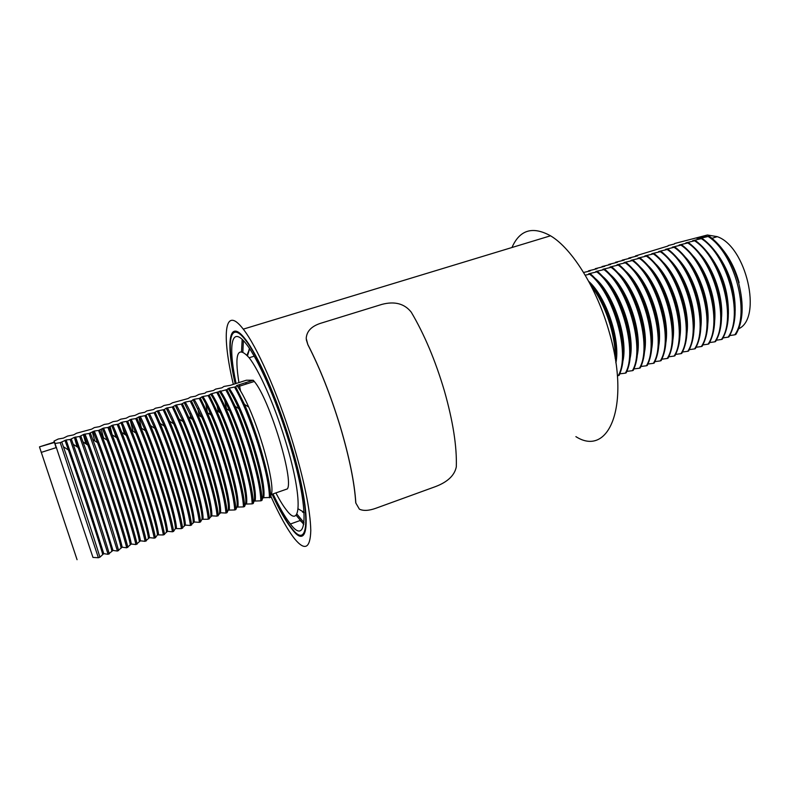 <?xml version="1.0" encoding="UTF-8"?>
<svg xmlns="http://www.w3.org/2000/svg" width="790" height="790" viewBox="0 0 790 790"><rect width="100%" height="100%" fill="white"/><g stroke="black" fill="none" stroke-linecap="round" stroke-linejoin="round"><path stroke-width="1.19" d="M613.623 333.242L613.218 332.61M738.759 283.294C744.101 305.009 743.133 322.053 735.865 334.437L734.769 334.822C750.717 313.314 734.483 252.78 708.067 236.477L709.173 236.131C722.554 245.937 732.409 261.658 738.759 283.294M731.678 285.664C737.05 307.419 736.142 324.483 728.963 336.856L728.133 337.142C743.904 315.664 727.6 255.022 701.323 238.629L702.162 238.353C715.473 248.218 725.309 263.988 731.678 285.664M724.845 287.955C730.246 309.749 729.397 326.833 722.307 339.187L721.477 339.483C737.06 318.034 720.687 257.273 694.548 240.782L695.398 240.516C708.64 250.43 718.456 266.24 724.845 287.955M717.982 290.256C723.403 312.09 722.623 329.183 715.621 341.527L714.782 341.823C730.197 320.414 713.745 259.535 687.754 242.945L688.604 242.678C701.777 252.642 711.563 268.501 717.982 290.256M711.089 292.567C716.54 314.44 715.819 331.543 708.907 343.877L708.067 344.173C723.294 322.794 706.774 261.796 680.921 245.117L681.78 244.841C694.884 254.864 704.65 270.772 711.089 292.567M704.167 294.887C709.647 316.8 708.986 333.923 702.172 346.237L701.323 346.534C716.362 325.194 699.772 264.077 674.068 247.3L674.927 247.023C687.962 257.096 697.708 273.044 704.167 294.887M697.215 297.218C702.725 319.17 702.122 336.303 695.407 348.607L694.558 348.904C709.41 327.593 692.741 266.368 667.185 249.492L668.054 249.215C681.019 259.327 690.737 275.335 697.215 297.218M690.233 299.558C695.783 321.55 695.24 338.693 688.613 350.987L687.764 351.283C702.419 330.013 685.681 268.659 660.282 251.684L661.141 251.408C674.038 261.579 683.735 277.626 690.233 299.558M683.231 301.908C688.801 323.94 688.317 341.092 681.79 353.377L680.94 353.673C695.407 332.432 678.6 270.97 653.34 253.896L654.209 253.62C667.037 263.84 676.704 279.937 683.231 301.908M676.191 304.269C681.79 326.339 681.375 343.512 674.946 355.776L674.087 356.073C688.367 334.871 671.48 273.281 646.378 256.108L647.247 255.832C659.996 266.112 669.644 282.247 676.191 304.269M665.071 294.482L669.1 306.55M669.12 306.639C674.759 328.749 674.403 345.931 668.063 358.186L667.204 358.482C681.286 337.32 664.331 275.611 639.377 258.34L640.256 258.063C652.935 268.383 662.563 284.578 669.12 306.639M655.976 292.053L663.294 313.986M662.03 309.009C667.688 331.168 667.402 348.36 661.161 360.605L660.302 360.902C674.186 339.769 657.152 277.952 632.356 260.572L633.234 260.295C645.845 270.674 655.443 286.908 662.03 309.009M647.405 291.253L654.821 310.806L656.915 319.772M654.9 311.398C660.598 333.597 660.371 350.8 654.229 363.035L653.36 363.331C667.056 342.238 649.943 280.292 625.305 262.813L626.194 262.537C638.725 272.965 648.294 289.259 654.9 311.398M639.021 291.105L647.701 313.196L650.298 324.917M647.751 313.798C653.468 336.036 653.31 353.258 647.267 365.474L646.398 365.77C659.887 344.716 642.705 282.652 618.224 265.075L619.113 264.788C631.575 275.276 641.115 291.609 647.751 313.798M630.746 291.352L640.552 315.585L643.534 329.687M640.562 316.207C646.319 338.485 646.22 355.717 640.285 367.913L639.406 368.219C652.698 347.205 635.437 285.012 611.114 267.336L612.003 267.05C624.386 277.586 633.906 293.979 640.562 316.207M622.53 291.856L633.373 317.995L636.661 334.209M633.353 318.627C639.13 340.944 639.1 358.186 633.264 370.372L632.385 370.688C645.47 349.703 628.139 287.392 603.975 269.607L604.873 269.321C617.178 279.917 626.668 296.349 633.353 318.627M614.363 292.547C619.34 300.95 623.28 310.233 626.174 320.404L629.709 338.555M626.105 321.056C631.921 343.413 631.961 360.675 626.213 372.841L625.334 373.156C638.221 352.212 620.812 289.772 596.806 271.888L597.704 271.602C609.939 282.247 619.399 298.738 626.105 321.056M606.216 293.406C611.598 302.165 615.835 311.971 618.935 322.834L622.678 342.751M618.827 323.495C624.673 345.892 624.781 363.163 619.143 375.319L618.254 375.635C630.933 354.73 613.445 292.172 589.607 274.179L590.515 273.893C602.661 284.598 612.102 301.128 618.827 323.495M598.089 294.384C603.837 303.459 608.369 313.758 611.658 325.273L615.588 346.84M588.886 281.684C598.613 292.942 606.157 307.695 611.519 325.944C615.242 339.453 616.694 351.649 615.854 362.531M590.9 285.496C605.101 303.261 615.864 335.543 615.173 358.265M588.698 281.339C606.355 297 620.634 339.799 615.904 362.916M590.515 273.893L589.063 273.942M595.571 278.732C613.593 294.176 628.119 337.705 622.974 360.882M597.704 271.602L596.183 271.671M603.195 276.856C620.98 292.399 635.091 334.703 630.203 357.811M604.873 269.321L603.264 269.41M610.808 274.999C628.336 290.621 642.043 331.711 637.402 354.73M612.003 267.05L610.324 267.148M618.402 273.162C635.664 288.854 648.965 328.729 644.581 351.639M667.975 246.026L635.446 255.94L637.589 255.891L628.82 258.044L630.894 258.014L622.164 260.157L624.179 260.137L615.489 262.27L617.434 262.28L608.784 264.403L610.67 264.433L602.049 266.536L604.725 266.319L595.285 268.679L597.052 268.748L588.501 270.832L590.199 270.931L583.583 272.471M619.113 264.788L617.227 264.917M625.966 271.355C642.951 287.086 655.858 325.766 651.72 348.548M626.194 262.537L624.258 262.685M633.521 269.568C650.2 285.328 662.711 322.824 658.84 345.447M633.234 260.295L631.259 260.453M641.055 267.8C657.418 283.58 669.535 319.901 665.931 342.337M640.256 258.063L638.241 258.241M648.58 266.062C664.607 281.832 676.339 316.978 672.981 339.216M647.247 255.832L645.183 256.029M656.075 264.344C671.767 280.094 683.103 314.084 680.012 336.096M654.209 253.62L652.076 253.827M663.561 262.655C678.887 278.366 689.848 311.191 687.014 332.955M661.141 251.408L658.939 251.645M671.026 260.996C685.977 276.638 696.553 308.317 693.985 329.805M668.054 249.215L665.773 249.462M678.482 259.357C693.037 274.92 703.228 305.463 700.928 326.645M674.927 247.023L672.586 247.29M685.918 257.757C700.068 273.212 709.874 302.61 707.84 323.466M681.78 244.841L679.361 245.127M693.334 256.187C707.06 271.503 716.5 299.775 714.723 320.276M688.604 242.678L686.115 242.974M700.74 254.647C714.032 269.815 723.087 296.951 721.576 317.057M695.398 240.516L692.85 240.832M708.136 253.136C721.932 271.019 728.676 291.253 728.4 313.828M702.162 238.353L699.545 238.698M715.523 251.664C728.745 269.084 735.302 288.715 735.184 310.579M674.453 243.972L668.212 245.552M723.512 250.628C730.474 259.604 735.668 270.259 739.085 282.573M709.173 236.131L696.859 238.363L707.425 235.005L717.211 236.644C746.303 246.441 762.626 317.955 738.739 328.749M617.375 375.744L618.254 375.635M585.222 275.206L589.607 274.179M619.844 373.828L625.334 373.156M588.728 273.765L596.806 271.888M626.924 371.369L632.385 370.688M595.848 271.493L603.975 269.607M633.985 368.91L639.406 368.219M602.948 269.242L611.114 267.336M641.006 366.471L646.398 365.77M610.008 266.99L618.224 265.075M647.998 364.032L653.36 363.331M617.049 264.749L625.305 262.813M654.959 361.613L660.302 360.902M624.051 262.527L632.356 260.572M661.902 359.193L667.204 358.482M631.032 260.305L639.377 258.34M668.804 356.794L674.087 356.073M637.984 258.093L646.378 256.108M675.687 354.394L680.94 353.673M644.907 255.891L653.34 253.896M682.54 352.004L687.764 351.283M651.799 253.699L660.282 251.684M689.364 349.634L694.558 348.904M658.672 251.516L667.185 249.492M696.158 347.264L701.323 346.534M665.516 249.344L674.068 247.3M702.932 344.904L708.067 344.173M672.32 247.171L680.921 245.117M709.677 342.554L714.782 341.823M679.114 245.019L687.754 242.945M716.392 340.214L721.477 339.483M685.868 242.866L694.548 240.782M723.077 337.883L728.133 337.142M692.603 240.723L701.323 238.629M729.743 335.562L734.769 334.822M699.308 238.59L708.067 236.477M674.69 243.498L707.425 235.005M626.559 321.826L626.51 322.527M275.888 492.911C279.759 500.376 283.324 506.153 286.572 510.221C301.997 531.107 302.619 495.063 284.548 437.996C273.873 403.572 258.893 370.006 249.136 357.761C237.672 345.092 234.275 353.367 238.936 382.597M273.014 493.918C279.364 507.348 285.17 517.381 290.424 524.007C308.426 548.418 309.512 506.696 288.054 438.776C275.443 398.061 257.738 358.433 246.263 343.996C231.223 324.344 227.915 345.25 236.082 383.496M272.254 494.185C279.295 509.352 285.723 520.62 291.55 527.977C310.282 553.395 311.527 510.073 289.081 439.003C275.917 396.471 257.422 355.095 245.443 340.026C229.327 318.963 226.197 342.416 235.321 383.743M246.006 382.567L245.927 384.128M253.294 380.247L254.301 381.471C269.321 398.772 294.176 480.024 287.343 488.911L271.148 494.57L270.516 497.433L263.722 497.71L262.655 498.085L261.905 500.445L260.828 500.83L254.103 501.077L253.254 503.477L252.168 503.862L245.512 504.079L244.564 506.518L243.478 506.904L236.882 507.091L235.835 509.58L234.739 509.965L228.211 510.123L227.056 512.651L225.96 513.036L220.598 512.789L217.141 516.127L211.848 515.85L208.293 519.227L201.964 519.307L200.502 521.953L199.396 522.348L194.241 522.002L190.449 525.478L185.383 525.103L181.473 528.619L175.36 528.609L173.583 531.384L172.457 531.779L167.529 531.344L163.392 534.958L157.417 534.879L155.423 537.743L154.287 538.148L149.517 537.644L145.133 541.348L140.452 540.814L135.949 544.567L131.338 544.004L126.716 547.806L122.183 547.203L117.434 551.055L112.99 550.423L108.112 554.313L103.747 553.652L99.925 557.187L98.375 557.73L92.963 557.424L54.648 442.43L39.5 446.854L54.49 442.084L54.016 441.097L58.203 439.033L63.467 438.094L67.575 436.07L73.677 434.856L76.531 433.226L91.699 429.138L94.336 427.578L99.53 426.649L104.28 424.418L108.437 423.825L113.079 421.633L117.315 421.011L120.752 419.194L126.153 418.206L129.481 416.429L134.942 415.412L139.247 413.328L144.787 412.281L146.812 410.928L153.507 409.526L155.423 408.203L161.091 407.117L164.004 405.477L169.732 404.371L172.536 402.772L187.961 398.585L190.548 397.054L195.426 396.215L198.971 394.388L204.966 393.183L206.309 392.057L213.419 390.507L215.71 389.075L221.832 387.841L224.014 386.438L230.325 385.322L246.342 380.237L253.294 380.247L236.803 385.49L235.677 386.824L229.139 388.127L226.898 389.608L211.69 393.677L208.116 395.583L202.902 396.471L199.218 398.417L194.073 399.276L191.397 400.905L185.206 402.1L181.295 404.125L176.298 404.934L172.269 406.998L166.226 408.134L164.34 409.516L157.24 410.998L154.099 412.785L148.194 413.871L144.945 415.698L139.119 416.755L135.752 418.621L131.14 419.293L127.664 421.188L121.986 422.206L118.391 424.141L112.782 425.139L107.904 427.479L103.539 428.071L98.533 430.461L94.257 431.024L89.122 433.463L83.76 434.362L79.662 436.465L74.379 437.354L77.144 446.883M54.569 442.459L56.159 447.644M67.663 447.891L68.315 449.964M83.365 434.628L85.942 443.822M92.331 431.893L94.711 440.79M101.258 429.187L103.451 437.779M110.136 426.482L112.15 434.786L109.069 427.113M114.52 432.179L115.913 437.265M122.183 425.474L124.455 434.204M130.261 420.181L132.967 431.172M138.813 417.001L141.45 428.17M182.223 419.51L182.638 421.327M189.906 413.595L190.953 418.424M197.786 408.42L199.228 415.56M205.795 403.769L207.474 412.716M209.607 411.639L210.268 414.513M217.102 405.764L218.395 411.63M224.785 400.56L226.493 408.795M98.375 557.73L60.228 442.657L55.142 443.466M103.747 553.652L87.058 501.038L66.133 439.971L60.228 442.657M108.112 554.313L91.008 500.435L70.162 439.497L66.133 439.971M112.99 550.423L96.686 497.809L75.554 436.979M117.434 551.055L100.676 497.196L79.662 436.465M122.183 547.203C120.564 539.619 115.261 522.081 106.285 494.589C97.121 466.93 90.04 446.814 85.024 434.224L84.925 433.996M126.716 547.806C124 537.111 118.53 519.168 110.294 493.967L89.122 433.463M131.338 544.004C129.916 536.361 124.751 518.823 115.824 491.4C106.699 463.799 99.54 443.753 94.356 431.251L94.257 431.024M135.949 544.567C133.421 533.843 128.059 515.9 119.873 490.758C111.499 465.359 104.389 445.254 98.533 430.461M140.452 540.814C139.228 533.122 134.191 515.594 125.324 488.21C116.229 460.679 109 440.711 103.648 428.299L103.539 428.071M145.133 541.348C142.783 530.584 137.539 512.661 129.392 487.568C121.058 462.219 113.888 442.193 107.904 427.479M149.517 537.644C148.5 529.902 143.583 512.374 134.774 485.05C125.709 457.578 118.421 437.68 112.891 425.356L112.782 425.139M154.287 538.148C152.105 527.345 146.97 509.432 138.882 484.389C130.567 459.099 123.359 439.141 117.226 424.516M158.543 534.494C157.724 526.693 152.934 509.165 144.185 481.89C135.149 454.487 127.792 434.668 122.095 422.433L121.986 422.206M163.392 534.958C161.387 524.125 156.361 506.212 148.313 481.219C140.037 455.998 132.769 436.11 126.509 421.564M167.529 531.344C166.907 523.503 162.246 505.975 153.546 478.76C144.54 451.416 137.114 431.666 131.258 419.52L131.14 419.293M172.457 531.779C170.62 520.916 165.703 503.013 157.704 478.078C149.468 452.897 142.141 433.088 135.752 418.621M176.476 528.224C176.042 520.324 171.509 502.796 162.858 475.639C153.892 448.355 146.397 428.684 140.373 416.616L140.255 416.399M181.473 528.619C179.814 517.726 175.005 499.833 167.055 474.938C158.839 449.826 151.473 430.076 144.945 415.698M185.383 525.103C185.137 517.164 180.722 499.635 172.141 472.529C163.194 445.313 155.64 425.711 149.448 413.733L149.33 413.516M190.449 525.478C188.958 514.547 184.258 496.663 176.358 471.828C168.171 446.765 160.755 427.084 154.099 412.785M194.241 522.002C194.192 514.014 189.896 496.495 181.364 469.438C172.457 442.281 164.833 422.749 158.484 410.849L158.365 410.642M199.396 522.348C198.063 511.387 193.471 493.513 185.611 468.717C177.464 443.713 169.998 424.102 163.204 409.882M203.07 518.921C203.208 510.883 199.031 493.365 190.548 466.357C181.68 439.26 173.988 419.806 167.48 407.996L167.352 407.778M208.293 519.227C207.128 508.237 202.635 490.373 194.824 465.636C186.707 440.682 179.192 421.139 172.269 406.998M211.848 515.85C212.174 507.763 208.125 490.244 199.692 463.296C190.844 436.258 183.092 416.883 176.427 405.142L176.298 404.934M217.141 516.127C216.144 505.106 211.76 487.252 203.998 462.555C195.91 437.66 188.346 418.187 181.295 404.125M220.598 512.789C221.101 504.662 217.171 487.144 208.797 460.244C199.979 433.276 192.158 413.96 185.334 402.308L185.206 402.1M225.96 513.036C225.12 501.986 220.844 484.142 213.122 459.494C205.074 434.658 197.451 415.254 190.281 401.271M229.297 509.748C229.989 501.571 226.177 484.063 217.852 457.213C209.064 430.303 201.183 411.057 194.212 399.493L194.073 399.276M234.739 509.965C234.057 498.885 229.88 481.041 222.207 456.452C214.189 431.666 206.526 412.321 199.218 398.417M237.968 506.716C238.837 498.5 235.134 480.982 226.868 454.191C218.109 427.341 210.17 408.173 203.04 396.679L202.902 396.471M243.478 506.904C242.955 495.794 238.876 477.96 231.253 453.421C223.254 428.694 215.552 409.418 208.116 395.583M246.589 503.704C247.635 495.429 244.061 477.93 235.845 451.189C227.115 424.398 219.107 405.29 211.829 393.884L211.69 393.677M252.168 503.862C251.812 492.713 247.833 474.899 240.249 450.409C232.29 425.731 224.528 406.514 216.983 392.768M255.18 500.702C256.404 492.387 252.938 474.889 244.772 448.197C236.072 421.465 228.014 402.436 220.578 391.099L220.43 390.902M260.828 500.83C260.621 489.652 256.75 471.847 249.206 447.407C241.276 422.778 233.475 403.641 225.802 389.964M263.722 497.71C265.134 489.356 261.776 471.857 253.659 445.214C244.989 418.542 236.872 399.582 229.288 388.334L229.139 388.127M269.439 497.809C269.39 486.61 265.618 468.806 258.123 444.415C250.223 419.846 242.372 400.767 234.581 387.169M270.516 497.433C271.335 482.404 258.132 434.767 244.485 404.391L235.677 386.824M262.655 498.085C265.855 489.316 252.79 439.655 238.817 408.677C234.798 399.631 231.263 392.966 228.201 388.68L228.053 388.473M261.905 500.445C262.497 485.337 248.86 436.821 235.222 406.406L226.898 389.608M254.103 501.077C257.086 492.328 243.537 441.768 229.614 410.78C225.762 402.08 222.385 395.632 219.482 391.445L219.344 391.248M253.254 503.477C253.61 488.289 239.528 438.885 225.94 408.44L218.089 392.413M245.512 504.079C248.267 495.35 234.245 443.901 220.38 412.903C216.697 404.539 213.488 398.318 210.733 394.23L210.594 394.032M244.564 506.518C244.683 491.252 230.167 440.968 216.618 410.504L209.232 395.237M236.882 507.091C239.4 498.391 224.903 446.044 211.118 415.056C207.602 407.018 204.541 401.014 201.934 397.034L201.796 396.827M235.835 509.58C235.706 494.234 220.746 443.062 207.276 412.587L200.334 398.061M228.211 510.123C230.492 501.443 215.522 448.197 201.825 417.238L192.967 399.631M227.056 512.651C226.681 497.236 211.276 445.175 197.895 414.701L191.397 400.905M219.502 513.174C221.536 504.514 206.081 450.369 192.503 419.431L184.1 402.456M218.247 515.742C217.606 500.248 201.766 447.298 188.494 416.844L182.421 403.769M210.752 516.235C212.53 507.605 196.592 452.551 183.152 421.653L175.183 405.29M209.399 518.842C208.481 503.289 192.207 449.431 179.054 418.996L173.405 406.633M201.964 519.307C203.484 510.705 187.062 454.744 173.761 423.904L166.226 408.134M200.502 521.953C199.317 506.341 182.589 451.584 169.583 421.188L164.34 409.516M193.135 522.397C194.38 513.826 177.474 456.956 164.35 426.166L157.24 410.998M191.575 525.083C190.094 509.402 172.931 453.746 160.094 423.391L155.235 412.42M184.268 525.498C185.235 516.966 167.845 459.178 154.899 428.457L148.194 413.871M182.599 528.224C180.821 512.493 163.224 455.919 150.564 425.622L146.091 415.333M175.36 528.609C176.032 520.126 158.158 461.409 145.419 430.767L139.119 416.755M173.583 531.384C171.509 515.594 153.467 458.111 141.005 427.874L136.897 418.256M166.414 531.739C166.789 523.296 148.431 463.661 135.9 433.098L130.004 419.658M164.527 534.554C162.138 518.714 143.661 460.313 131.407 430.155L127.664 421.188M157.417 534.879C157.496 526.486 138.645 465.912 126.361 435.458L120.84 422.571M155.423 537.743C152.717 521.844 133.816 462.525 121.788 432.456L118.391 424.141M148.392 538.039C148.145 529.685 128.81 468.184 116.782 437.828L111.637 425.504M146.278 540.943C143.247 525.004 123.912 464.747 112.141 434.776L116.782 437.828M139.317 541.219C138.744 532.914 118.934 470.475 107.173 440.228L102.384 428.447M137.095 544.162C133.727 528.174 113.958 466.989 102.453 437.127L99.708 430.086M130.192 544.409C129.303 536.153 109 472.766 97.535 442.647L93.092 431.399M127.871 547.401C124.148 531.364 103.954 469.24 92.736 439.487L90.307 433.088M121.038 547.608C119.803 539.412 99.017 475.076 87.858 445.086L83.76 434.362M118.599 550.64C114.52 534.563 93.901 471.502 82.99 441.877L80.847 436.09M111.834 550.827C110.245 542.69 88.984 477.397 78.161 447.545L74.379 437.354L70.162 439.497M109.277 553.909C104.843 537.793 83.799 473.783 73.213 444.286L71.357 439.112M102.591 554.057C100.646 545.979 78.901 479.728 68.424 450.033L64.958 440.346M99.925 557.187C95.106 541.032 73.648 476.074 63.407 446.715L61.808 442.153M92.963 557.424L54.648 442.43M77.074 559.705L39.579 447.219M271.148 494.57C275.315 487.677 262.873 438.361 248.692 407.038C244.574 397.805 240.93 391.04 237.76 386.735L236.803 385.49M54.016 441.097L54.342 442.133M54.461 442.489L56.1 447.654M239.311 384.691L240.516 390.882M272.076 494.244C279.275 509.836 285.862 521.39 291.816 528.915C310.727 554.58 312.001 510.883 289.328 439.062C276.026 396.096 257.352 354.305 245.256 339.078C228.883 317.679 225.782 341.754 235.144 383.792M511.95 247.517C519.731 229.851 532.588 225.94 550.521 235.795C572.098 248.455 597.24 288.735 609.396 332.669C630.795 406.139 608.715 457.617 575.89 436.643M233.327 384.375C221.595 334.871 224.153 304.17 243.261 329.144C256.592 345.951 277.241 392.126 291.935 439.645C304.061 479.609 310.342 509.906 310.786 530.534C310.253 548.428 304.881 551.203 294.66 538.859C287.481 529.774 279.571 515.613 270.931 496.397M526.061 243.221L534.998 240.506M512.236 247.428L520.956 244.772M252.741 326.27L248.485 327.564M307.873 344.726C319.841 367.972 330.595 395.138 340.125 426.235C349.299 457.173 354.512 482.72 355.747 502.884L359.371 509.145C363.4 511.071 368.969 510.755 376.07 508.187L435.507 486.601C447.604 481.999 454.536 475.442 456.304 466.91C456.966 446.597 453.006 421.307 444.434 391.04C435.428 360.655 424.368 334.368 411.254 312.178C404.48 303.637 394.704 301.029 381.945 304.377L320.473 323.337C311.388 326.319 306.629 331.356 306.214 338.446L307.873 344.726L306.303 339.73M355.836 503.062C354.601 482.868 349.387 457.262 340.184 426.245C330.625 395.079 319.851 367.844 307.853 344.559M298.136 508.849L304.14 512.364M249.403 348.39L247.418 355.678M249.66 348.785L246.964 355.184M243.083 336.441L242.876 336.945M242.165 339.394L241.533 351.451M244.169 337.725L243.992 338.219M243.389 340.609L242.856 351.866M296.023 515.1L303.765 524.382M296.833 513.984L304.022 522.664M302.54 512.078L304.16 512.838M712.067 238.294L717.211 236.644M247.497 355.776L249.62 348.706M229.288 388.334L228.201 388.68M220.578 391.099L219.482 391.445M211.829 393.884L210.733 394.23M203.04 396.679L201.934 397.034M194.212 399.493L193.106 399.839M185.334 402.308L184.228 402.663M176.427 405.142L175.311 405.497M167.48 407.996L166.354 408.351M158.484 410.849L157.358 411.215M149.448 413.733L148.313 414.088M140.373 416.616L139.238 416.982M131.258 419.52L130.113 419.875M122.095 422.433L120.949 422.798M112.891 425.356L111.736 425.721M103.648 428.299L102.483 428.664M94.356 431.251L93.19 431.626M85.024 434.224L83.849 434.599M75.642 437.206L74.467 437.581M66.222 440.208L65.047 440.583M56.485 447.535L41.189 452.413M254.301 381.471L237.76 386.735M248.692 407.038L244.485 404.391M238.817 408.677L235.222 406.406M229.614 410.78L225.94 408.44M220.38 412.903L216.618 410.504M211.118 415.056L207.276 412.587M201.825 417.238L197.895 414.701M192.503 419.431L188.494 416.844M183.152 421.653L179.054 418.996M173.761 423.904L169.583 421.188M164.35 426.166L160.094 423.391M154.899 428.457L150.564 425.622M145.419 430.767L141.005 427.874M135.9 433.098L131.407 430.155M126.361 435.458L121.788 432.456M107.173 440.228L102.453 437.127M97.535 442.647L92.736 439.487M87.858 445.086L82.99 441.877M78.161 447.545L73.213 444.286M68.424 450.033L63.407 446.715M303.844 523.958L300.091 520.531L290.424 524.007M254.192 356.181L249.136 357.761M550.521 235.795L243.261 329.144"/></g></svg>
